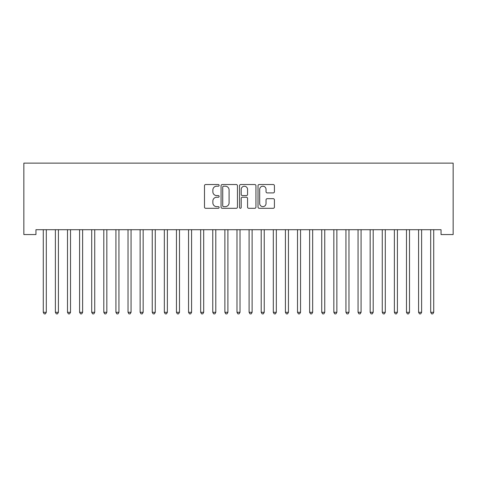 <?xml version="1.0" encoding="UTF-8"?>
<svg xmlns="http://www.w3.org/2000/svg" width="477" height="477" viewBox="0 0 477 477"><rect width="100%" height="100%" fill="white"/><g stroke="black" fill="none" stroke-linecap="round" stroke-linejoin="round"><path stroke-width="0.72" d="M219.128 185.368A0.835 0.835 0 0 0 218.299 184.533L205.67 184.533A1.187 1.187 0 0 0 204.484 185.72L204.484 207.113A1.187 1.187 0 0 0 205.67 208.3L218.299 208.3A0.835 0.835 0 0 0 219.128 207.471A0.835 0.835 0 0 0 218.299 206.636L216.665 206.636A3.804 3.804 0 0 1 212.861 202.832L212.861 201.05A3.804 3.804 0 0 1 216.665 197.251L218.299 197.251A0.835 0.835 0 0 0 219.128 196.417A0.835 0.835 0 0 0 218.299 195.588L216.665 195.588A3.804 3.804 0 0 1 212.861 191.784L212.861 190.001A3.804 3.804 0 0 1 216.665 186.197L218.299 186.197A0.835 0.835 0 0 0 219.128 185.368M273.232 192.911A1.187 1.187 0 0 0 274.418 191.724L274.418 185.72A1.187 1.187 0 0 0 273.232 184.533L259.208 184.533A1.187 1.187 0 0 0 258.021 185.72L258.021 207.113A1.187 1.187 0 0 0 259.208 208.3L273.232 208.3A1.187 1.187 0 0 0 274.418 207.113L274.418 199.863A1.187 1.187 0 0 0 273.232 198.676L267.227 198.676A1.187 1.187 0 0 0 266.041 199.863L266.041 203.458A3.178 3.178 0 0 1 262.863 206.636A3.178 3.178 0 0 1 259.685 203.458L259.685 189.375A3.178 3.178 0 0 1 262.863 186.197A3.178 3.178 0 0 1 266.041 189.375L266.041 191.724A1.187 1.187 0 0 0 267.227 192.911L273.232 192.911M441.046 229.711L35.954 229.711L35.954 234.553L23.85 234.553L23.85 163.122L453.15 163.122L453.15 234.553L441.046 234.553L441.046 229.711M237.463 185.72A1.187 1.187 0 0 0 236.27 184.533L222.252 184.533A1.187 1.187 0 0 0 221.06 185.72L221.06 207.113A1.187 1.187 0 0 0 222.252 208.3L236.27 208.3A1.187 1.187 0 0 0 237.463 207.113L237.463 185.72M240.73 184.533L254.748 184.533A1.187 1.187 0 0 1 255.94 185.72L255.94 207.113A1.187 1.187 0 0 1 254.748 208.3L248.75 208.3A1.187 1.187 0 0 1 247.563 207.113L247.563 198.438A1.187 1.187 0 0 0 246.37 197.251L242.394 197.251A1.187 1.187 0 0 0 241.201 198.438L241.201 207.471A0.835 0.835 0 0 1 240.372 208.3A0.835 0.835 0 0 1 239.537 207.471L239.537 185.72A1.187 1.187 0 0 1 240.73 184.533M223.558 186.197A0.835 0.835 0 0 0 222.723 187.032L222.723 205.808A0.835 0.835 0 0 0 223.558 206.636L225.281 206.636A3.804 3.804 0 0 0 229.085 202.832L229.085 190.001A3.804 3.804 0 0 0 225.281 186.197L223.558 186.197M247.563 189.435A3.178 3.178 0 0 0 244.385 186.257A3.178 3.178 0 0 0 241.201 189.435L241.201 194.395A1.187 1.187 0 0 0 242.394 195.588L246.37 195.588A1.187 1.187 0 0 0 247.563 194.395L247.563 189.435M43.192 229.89A1.21 1.21 0 0 1 43.282 230.337A1.21 1.21 0 0 0 43.192 229.89L43.121 229.711M46.466 229.711L46.394 229.89A1.21 1.21 0 0 0 46.305 230.337L46.305 312.304L43.282 312.304L43.282 230.337M46.305 312.304L45.398 313.878L44.188 313.878L43.282 312.304M55.302 229.89A1.21 1.21 0 0 1 55.386 230.337A1.21 1.21 0 0 0 55.302 229.89L55.231 229.711M70.518 230.337A1.21 1.21 0 0 1 70.608 229.89A1.21 1.21 0 0 0 70.518 230.337L70.518 312.304L67.495 312.304L67.495 230.337A1.21 1.21 0 0 0 67.406 229.89A1.21 1.21 0 0 1 67.495 230.337M58.576 229.711L58.504 229.89A1.21 1.21 0 0 0 58.415 230.337L58.415 312.304L55.386 312.304L55.386 230.337M58.415 312.304L57.508 313.878L56.298 313.878L55.386 312.304M70.518 312.304L69.612 313.878L68.402 313.878L67.495 312.304M82.628 230.337A1.21 1.21 0 0 1 82.718 229.89A1.21 1.21 0 0 0 82.628 230.337L82.628 312.304L79.599 312.304L79.599 230.337A1.21 1.21 0 0 0 79.516 229.89A1.21 1.21 0 0 1 79.599 230.337M94.732 230.337A1.21 1.21 0 0 1 94.822 229.89A1.21 1.21 0 0 0 94.732 230.337L94.732 312.304L91.709 312.304L91.709 230.337A1.21 1.21 0 0 0 91.62 229.89A1.21 1.21 0 0 1 91.709 230.337M82.628 312.304L81.722 313.878L80.512 313.878L79.599 312.304M94.732 312.304L93.826 313.878L92.616 313.878L91.709 312.304M106.842 230.337A1.21 1.21 0 0 1 106.926 229.89A1.21 1.21 0 0 0 106.842 230.337L106.842 312.304L103.813 312.304L103.813 230.337A1.21 1.21 0 0 0 103.724 229.89A1.21 1.21 0 0 1 103.813 230.337M106.842 312.304L105.93 313.878L104.719 313.878L103.813 312.304M118.946 230.337A1.21 1.21 0 0 1 119.035 229.89A1.21 1.21 0 0 0 118.946 230.337L118.946 312.304L115.923 312.304L115.923 230.337A1.21 1.21 0 0 0 115.833 229.89A1.21 1.21 0 0 1 115.923 230.337M118.946 312.304L118.04 313.878L116.829 313.878L115.923 312.304M131.056 230.337A1.21 1.21 0 0 1 131.139 229.89A1.21 1.21 0 0 0 131.056 230.337L131.056 312.304L128.027 312.304L128.027 230.337A1.21 1.21 0 0 0 127.937 229.89A1.21 1.21 0 0 1 128.027 230.337M143.16 230.337A1.21 1.21 0 0 1 143.249 229.89A1.21 1.21 0 0 0 143.16 230.337L143.16 312.304L140.137 312.304L140.137 230.337A1.21 1.21 0 0 0 140.047 229.89A1.21 1.21 0 0 1 140.137 230.337M152.151 229.89A1.21 1.21 0 0 1 152.241 230.337A1.21 1.21 0 0 0 152.151 229.89L152.08 229.711M164.261 229.89A1.21 1.21 0 0 1 164.344 230.337A1.21 1.21 0 0 0 164.261 229.89L164.189 229.711M176.365 229.89A1.21 1.21 0 0 1 176.454 230.337A1.21 1.21 0 0 0 176.365 229.89L176.293 229.711M188.475 229.89A1.21 1.21 0 0 1 188.558 230.337A1.21 1.21 0 0 0 188.475 229.89L188.403 229.711M200.578 229.89A1.21 1.21 0 0 1 200.668 230.337A1.21 1.21 0 0 0 200.578 229.89L200.507 229.711M212.688 229.89A1.21 1.21 0 0 1 212.772 230.337A1.21 1.21 0 0 0 212.688 229.89L212.617 229.711M224.792 229.89A1.21 1.21 0 0 1 224.882 230.337A1.21 1.21 0 0 0 224.792 229.89L224.721 229.711M240.014 230.337A1.21 1.21 0 0 1 240.098 229.89A1.21 1.21 0 0 0 240.014 230.337L240.014 312.304L236.986 312.304L236.986 230.337A1.21 1.21 0 0 0 236.902 229.89A1.21 1.21 0 0 1 236.986 230.337M249.006 229.89A1.21 1.21 0 0 1 249.095 230.337A1.21 1.21 0 0 0 249.006 229.89L248.934 229.711M264.228 230.337A1.21 1.21 0 0 1 264.312 229.89A1.21 1.21 0 0 0 264.228 230.337L264.228 312.304L261.199 312.304L261.199 230.337A1.21 1.21 0 0 0 261.11 229.89A1.21 1.21 0 0 1 261.199 230.337M276.332 230.337A1.21 1.21 0 0 1 276.421 229.89A1.21 1.21 0 0 0 276.332 230.337L276.332 312.304L273.309 312.304L273.309 230.337A1.21 1.21 0 0 0 273.22 229.89A1.21 1.21 0 0 1 273.309 230.337M285.324 229.89A1.21 1.21 0 0 1 285.413 230.337A1.21 1.21 0 0 0 285.324 229.89L285.252 229.711M297.433 229.89A1.21 1.21 0 0 1 297.517 230.337A1.21 1.21 0 0 0 297.433 229.89L297.362 229.711M312.656 230.337A1.21 1.21 0 0 1 312.739 229.89A1.21 1.21 0 0 0 312.656 230.337L312.656 312.304L309.627 312.304L309.627 230.337A1.21 1.21 0 0 0 309.537 229.89A1.21 1.21 0 0 1 309.627 230.337M324.759 230.337A1.21 1.21 0 0 1 324.849 229.89A1.21 1.21 0 0 0 324.759 230.337L324.759 312.304L321.731 312.304L321.731 230.337A1.21 1.21 0 0 0 321.647 229.89A1.21 1.21 0 0 1 321.731 230.337M333.751 229.89A1.21 1.21 0 0 1 333.84 230.337A1.21 1.21 0 0 0 333.751 229.89L333.679 229.711M348.973 230.337A1.21 1.21 0 0 1 349.063 229.89A1.21 1.21 0 0 0 348.973 230.337L348.973 312.304L345.944 312.304L345.944 230.337A1.21 1.21 0 0 0 345.861 229.89A1.21 1.21 0 0 1 345.944 230.337M357.965 229.89A1.21 1.21 0 0 1 358.054 230.337A1.21 1.21 0 0 0 357.965 229.89L357.893 229.711M370.074 229.89A1.21 1.21 0 0 1 370.158 230.337A1.21 1.21 0 0 0 370.074 229.89L370.003 229.711M131.056 312.304L130.143 313.878L128.933 313.878L128.027 312.304M143.16 312.304L142.253 313.878L141.043 313.878L140.137 312.304M155.424 229.711L155.353 229.89A1.21 1.21 0 0 0 155.269 230.337L155.269 312.304L152.241 312.304L152.241 230.337M155.269 312.304L154.357 313.878L153.147 313.878L152.241 312.304M167.534 229.711L167.463 229.89A1.21 1.21 0 0 0 167.373 230.337L167.373 312.304L164.344 312.304L164.344 230.337M167.373 312.304L166.467 313.878L165.257 313.878L164.344 312.304M179.638 229.711L179.567 229.89A1.21 1.21 0 0 0 179.483 230.337L179.483 312.304L176.454 312.304L176.454 230.337M179.483 312.304L178.571 313.878L177.361 313.878L176.454 312.304M191.748 229.711L191.676 229.89A1.21 1.21 0 0 0 191.587 230.337L191.587 312.304L188.558 312.304L188.558 230.337M191.587 312.304L190.681 313.878L189.47 313.878L188.558 312.304M203.852 229.711L203.78 229.89A1.21 1.21 0 0 0 203.691 230.337L203.691 312.304L200.668 312.304L200.668 230.337M203.691 312.304L202.785 313.878L201.574 313.878L200.668 312.304M215.962 229.711L215.89 229.89A1.21 1.21 0 0 0 215.801 230.337L215.801 312.304L212.772 312.304L212.772 230.337M215.801 312.304L214.894 313.878L213.684 313.878L212.772 312.304M228.066 229.711L227.994 229.89A1.21 1.21 0 0 0 227.905 230.337L227.905 312.304L224.882 312.304L224.882 230.337M227.905 312.304L226.998 313.878L225.788 313.878L224.882 312.304M240.014 312.304L239.108 313.878L237.892 313.878L236.986 312.304M252.279 229.711L252.208 229.89A1.21 1.21 0 0 0 252.118 230.337L252.118 312.304L249.095 312.304L249.095 230.337M252.118 312.304L251.212 313.878L250.002 313.878L249.095 312.304M264.228 312.304L263.316 313.878L262.106 313.878L261.199 312.304M276.332 312.304L275.426 313.878L274.215 313.878L273.309 312.304M288.597 229.711L288.525 229.89A1.21 1.21 0 0 0 288.442 230.337L288.442 312.304L285.413 312.304L285.413 230.337M288.442 312.304L287.53 313.878L286.319 313.878L285.413 312.304M300.707 229.711L300.635 229.89A1.21 1.21 0 0 0 300.546 230.337L300.546 312.304L297.517 312.304L297.517 230.337M300.546 312.304L299.639 313.878L298.429 313.878L297.517 312.304M312.656 312.304L311.743 313.878L310.533 313.878L309.627 312.304M324.759 312.304L323.853 313.878L322.643 313.878L321.731 312.304M337.024 229.711L336.953 229.89A1.21 1.21 0 0 0 336.863 230.337L336.863 312.304L333.84 312.304L333.84 230.337M336.863 312.304L335.957 313.878L334.747 313.878L333.84 312.304M348.973 312.304L348.067 313.878L346.857 313.878L345.944 312.304M361.238 229.711L361.167 229.89A1.21 1.21 0 0 0 361.077 230.337L361.077 312.304L358.054 312.304L358.054 230.337M361.077 312.304L360.171 313.878L358.96 313.878L358.054 312.304M373.342 229.711L373.276 229.89A1.21 1.21 0 0 0 373.187 230.337L373.187 312.304L370.158 312.304L370.158 230.337M373.187 312.304L372.281 313.878L371.07 313.878L370.158 312.304M385.291 230.337A1.21 1.21 0 0 1 385.38 229.89A1.21 1.21 0 0 0 385.291 230.337L385.291 312.304L382.268 312.304L382.268 230.337A1.21 1.21 0 0 0 382.178 229.89A1.21 1.21 0 0 1 382.268 230.337M385.291 312.304L384.384 313.878L383.174 313.878L382.268 312.304M394.282 229.89A1.21 1.21 0 0 1 394.372 230.337A1.21 1.21 0 0 0 394.282 229.89L394.211 229.711M397.556 229.711L397.484 229.89A1.21 1.21 0 0 0 397.401 230.337L397.401 312.304L394.372 312.304L394.372 230.337M397.401 312.304L396.488 313.878L395.278 313.878L394.372 312.304M409.504 230.337A1.21 1.21 0 0 1 409.594 229.89A1.21 1.21 0 0 0 409.504 230.337L409.504 312.304L406.482 312.304L406.482 230.337A1.21 1.21 0 0 0 406.392 229.89A1.21 1.21 0 0 1 406.482 230.337M409.504 312.304L408.598 313.878L407.388 313.878L406.482 312.304M418.496 229.89A1.21 1.21 0 0 1 418.585 230.337A1.21 1.21 0 0 0 418.496 229.89L418.424 229.711M421.769 229.711L421.698 229.89A1.21 1.21 0 0 0 421.614 230.337L421.614 312.304L418.585 312.304L418.585 230.337M421.614 312.304L420.702 313.878L419.492 313.878L418.585 312.304M433.718 230.337A1.21 1.21 0 0 1 433.808 229.89A1.21 1.21 0 0 0 433.718 230.337L433.718 312.304L430.695 312.304L430.695 230.337A1.21 1.21 0 0 0 430.606 229.89A1.21 1.21 0 0 1 430.695 230.337M433.718 312.304L432.812 313.878L431.602 313.878L430.695 312.304"/></g></svg>
